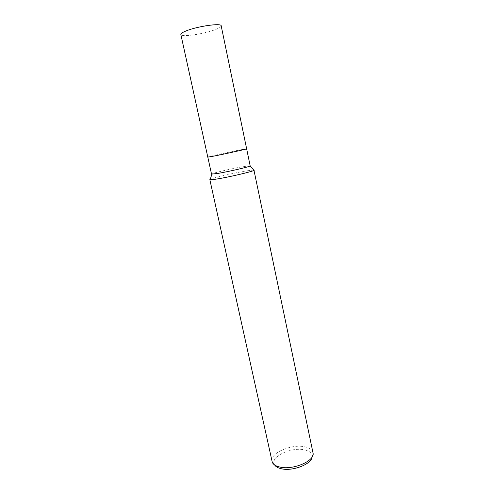 <?xml version="1.0" encoding="UTF-8"?>
<svg xmlns="http://www.w3.org/2000/svg" width="494" height="494" viewBox="0 0 494 494"><rect width="100%" height="100%" fill="white"/><g stroke="black" fill="none" stroke-linecap="round" stroke-linejoin="round"><path stroke-width="0.37" stroke-dasharray="2.47 1.85" d="M250.427 165.774L243.573 166.552C231.939 168.534 210.845 173.493 211.531 174.11M246.87 148.737L240.059 149.898C228.475 152.158 207.301 156.888 207.795 157.111C207.196 156.913 228.438 152.171 240.059 149.898L246.87 148.737M253.65 169.985L246.339 170.899C234.452 172.851 213.266 177.766 210.321 179.279C213.266 177.766 234.452 172.851 246.339 170.899L253.65 169.985M313.066 452.603C312.282 449.645 309.386 447.688 304.366 446.724C291.009 443.896 269.631 453.35 271.978 461.408M312.103 456.969L312.165 456.234C311.973 452.979 309.256 450.824 304.02 449.775C290.966 446.922 270.212 456.827 274.287 464.348L274.645 464.996M221.182 25.824C221.238 26.867 219.095 28.201 214.742 29.825C203.195 34.234 180.915 37.365 180.847 34.475M312.165 456.234L313.165 453.609M274.287 464.348L272.299 462.365"/><path stroke-width="0.74" d="M217.823 173.431C228.419 171.665 248.624 166.997 250.192 165.978L221.182 25.824C221.565 22.885 198.211 26.108 186.695 30.69C182.669 32.252 180.718 33.518 180.847 34.475L207.801 157.117L214.038 156.067C225.653 153.819 247.852 148.855 246.87 148.737C247.852 148.855 225.653 153.819 214.038 156.067L207.801 157.117L211.531 174.11L217.823 173.431M209.839 179.643L210.321 179.279L210.172 179.773L217.002 178.995C229.136 177.068 252.317 171.646 253.99 170.374L313.165 453.609C313.986 461.384 292.658 470.226 279.981 467.096C275.936 466.194 273.38 464.619 272.299 462.365L209.839 179.643C209.999 179.952 212.383 179.736 217.002 178.995C230.29 176.889 255.515 170.856 254.243 170.127M274.645 464.996C275.843 466.768 278.103 468.028 281.432 468.763C292.683 471.542 311.652 464.132 312.103 456.969M250.192 165.978L253.99 170.374M211.833 174.197L210.172 179.773"/></g></svg>

